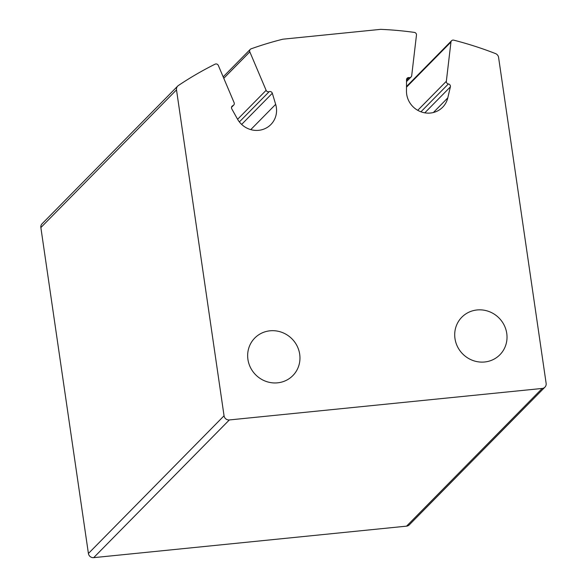 <?xml version="1.0" encoding="UTF-8"?>
<svg xmlns="http://www.w3.org/2000/svg" width="587" height="587" viewBox="0 0 587 587"><rect width="100%" height="100%" fill="white"/><g stroke="black" fill="none" stroke-linecap="round" stroke-linejoin="round"><path stroke-width="0.88" d="M232.885 105.638A2.377 2.267 -135.4 0 0 231.792 108.874L237.471 119.058A21.396 20.435 -135.4 0 0 270.878 124.532A21.396 20.435 -135.4 0 0 275.663 104.354L272.324 93.267A2.377 2.267 -135.4 0 0 269.184 91.667A2.377 2.267 -135.4 0 1 266.124 90.317L249.82 51.854A2.377 2.267 -135.4 0 1 251.082 48.838A356.544 340.599 -135.4 0 1 282.919 39.19L380.692 29.35A356.544 340.599 -135.4 0 1 414.378 32.402A2.377 2.267 -135.4 0 1 416.469 35.073L411.7 75.657A2.377 2.267 -135.4 0 1 409.117 77.579A2.377 2.267 -135.4 0 0 406.527 79.751L406.475 91.183A21.396 20.435 -135.4 0 0 419.646 111.273A21.396 20.435 -135.4 0 0 442.642 107.238A21.396 20.435 -135.4 0 0 447.786 97.882L450.376 86.869A2.377 2.267 -135.4 0 0 448.38 83.948A2.377 2.267 -135.4 0 1 446.34 81.277L450.955 42.029A2.377 2.267 -135.4 0 1 453.744 40.158A356.544 340.599 -135.4 0 1 495.509 53.586A4.755 4.542 -135.4 0 1 498.59 57.445L546.137 383.362A4.755 4.542 -135.4 0 1 542.212 388.447L229.326 419.947A4.755 4.542 -135.4 0 1 224.051 415.787L176.504 89.87A4.755 4.542 -135.4 0 1 178.397 85.511A356.544 340.599 -135.4 0 1 215.084 64.181A2.377 2.267 -135.4 0 1 218.335 65.451L234.103 102.644A2.377 2.267 -135.4 0 1 232.885 105.638L231.623 106.922M544.927 387.163L409.278 524.866A4.755 4.542 -135.4 0 1 406.564 526.15L93.685 557.65A4.755 4.542 -135.4 0 1 88.41 553.49L40.863 227.573A4.755 4.542 -135.4 0 1 42.073 223.772L177.722 86.069M299.693 354.21A26.738 25.542 44.6 0 0 281.657 332.264A26.738 25.542 44.6 0 0 254.758 338.053A26.738 25.542 44.6 0 0 255.888 375.02A26.738 25.542 44.6 0 0 292.862 375.585A26.738 25.542 44.6 0 0 299.693 354.21M506.75 333.372A26.738 25.542 44.6 0 0 488.714 311.426A26.738 25.542 44.6 0 0 461.815 317.207A26.738 25.542 44.6 0 0 462.938 354.174A26.738 25.542 44.6 0 0 499.919 354.739A26.738 25.542 44.6 0 0 506.75 333.372M542.212 388.447L406.564 526.15M229.326 419.947L93.685 557.65M224.051 415.787L88.41 553.49M176.504 89.87L40.863 227.573M275.663 104.354L250.774 129.617M272.324 93.267L241.646 124.415M269.184 91.667L239.379 121.92M266.124 90.317L237.596 119.278M249.82 51.854L223.779 78.291M409.117 77.579L406.52 80.214M447.786 97.882L433.367 112.528M450.376 86.869L424.797 112.836M448.38 83.948L420.938 111.801M446.34 81.277L417.739 110.319M450.955 42.029L406.49 87.169M233.663 105.139L231.52 107.311M250.26 49.359L223.17 76.868M411.083 76.956L406.52 81.586M451.572 40.738L406.498 86.494"/></g></svg>
